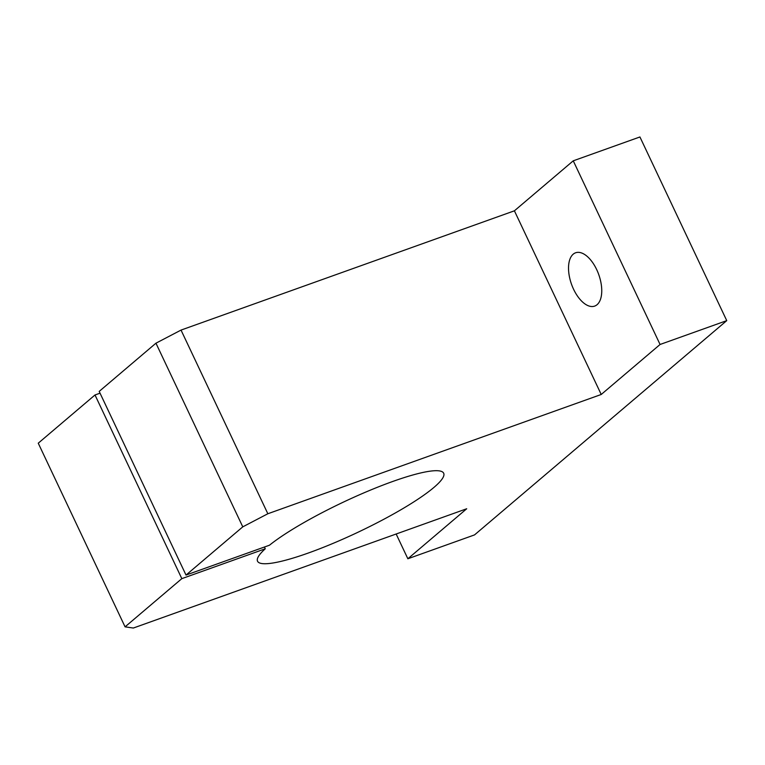 <?xml version="1.0" encoding="UTF-8"?>
<svg xmlns="http://www.w3.org/2000/svg" width="765" height="765" viewBox="0 0 765 765"><rect width="100%" height="100%" fill="white"/><g stroke="black" fill="none" stroke-linecap="round" stroke-linejoin="round"><path stroke-width="1.15" d="M396.155 534.008L407.86 558.766L474.53 534.907L726.75 320.631L639.932 136.964L573.253 160.822L514.405 210.815L181.028 330.088L155.955 343.189L99.201 391.403L186.019 575.07L269.471 545.216A102.94 16.734 154.7 0 1 370.996 489.877A102.94 16.734 154.7 0 1 443.681 473.229A102.94 16.734 154.7 0 1 357.762 532.354A102.94 16.734 154.7 0 1 257.537 561.214A102.94 16.734 154.7 0 1 265.264 548.792L264.432 547.023M181.028 330.088L267.846 513.755L242.773 526.856L155.955 343.189M265.264 548.792L181.821 578.646L95.003 394.979L38.25 443.193L125.068 626.851L133.33 628.036L466.707 508.763L407.86 558.766M597.073 304.69A28.315 14.449 70.3 0 1 594.673 306.096A28.315 14.449 70.3 0 1 571.531 284.303A28.315 14.449 70.3 0 1 575.605 252.785A28.315 14.449 70.3 0 1 597.781 272.063A28.315 14.449 70.3 0 1 597.073 304.69M95.003 394.979L100.043 393.172M726.75 320.631L660.071 344.48L601.223 394.482L267.846 513.755M573.253 160.822L660.071 344.48M181.821 578.646L125.068 626.851M242.773 526.856L186.019 575.07M514.405 210.815L601.223 394.482"/></g></svg>

